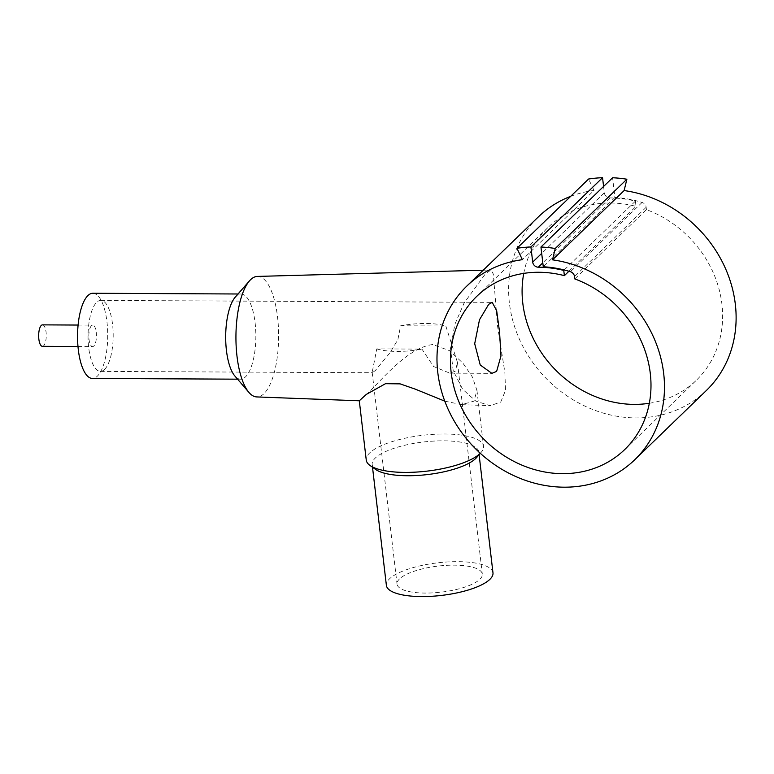 <?xml version="1.0" encoding="UTF-8"?>
<svg xmlns="http://www.w3.org/2000/svg" width="774" height="774" viewBox="0 0 774 774"><rect width="100%" height="100%" fill="white"/><g stroke="black" fill="none" stroke-linecap="round" stroke-linejoin="round"><path stroke-width="0.58" stroke-dasharray="3.87 2.9" d="M570.699 196.325A120.792 106.754 46 0 1 594.016 190.414L522.373 259.687M706.333 390.531A120.792 106.754 46 0 1 620.613 416.818A120.792 106.754 46 0 1 517.922 335.723A120.792 106.754 46 0 1 538.404 216.855M500.701 402.112L505.528 390.396L504.861 372.333L497.595 326.396L493.319 274.064L491.045 269.981L485.608 273.609L464.11 302.982L454.841 324.383L450.516 348.358L453.206 370.678L462.649 389.293L475.865 401.106L490.058 405.702L500.701 402.112M93.838 346.007A10.73 3.802 -89.7 0 1 92.59 346.588A10.73 3.802 -89.7 0 1 88.884 337.619A10.73 3.802 -89.7 0 1 91.458 325.709A10.73 3.802 -89.7 0 1 92.696 325.119A10.73 3.802 -89.7 0 1 96.402 334.097A10.73 3.802 -89.7 0 1 93.838 346.007M42.512 324.867A10.73 3.802 -89.7 0 1 46.217 333.846A10.73 3.802 -89.7 0 1 43.654 345.755A10.73 3.802 -89.7 0 1 42.406 346.336M235.248 297.148A42.589 15.083 -89.7 0 1 236.031 296.316A42.589 15.083 -89.7 0 1 240.975 294.004A42.589 15.083 -89.7 0 1 255.681 329.608A42.589 15.083 -89.7 0 1 245.493 376.87A42.589 15.083 -89.7 0 1 240.55 379.192A42.589 15.083 -89.7 0 1 234.851 375.99M92.861 293.259A42.589 15.083 -89.7 0 1 107.557 328.873A42.589 15.083 -89.7 0 1 97.379 376.135A42.589 15.083 -89.7 0 1 92.435 378.447M257.336 276.424A60.256 21.343 -89.7 0 1 278.359 326.454A60.256 21.343 -89.7 0 1 263.973 393.656A60.256 21.343 -89.7 0 1 256.736 396.927M444.779 401.155L461.681 404.638L473.949 401.155L476.948 390.367L472.363 376.986L462.939 363.17L449.491 350.641L432.705 344.527C404.105 348.368 376.154 387.581 363.141 397.197L359.3 400.787M476.581 457.579A53.667 16.409 -6.7 0 0 478.787 452.016A53.667 16.409 -6.7 0 0 433.701 441.093A53.667 16.409 -6.7 0 0 375.303 458.024A53.667 16.409 -6.7 0 0 372.188 464.545A53.667 16.409 -6.7 0 0 375.622 469.441M480.296 453.283A59.037 18.054 -6.7 0 0 481.089 452.442A59.037 18.054 -6.7 0 0 483.527 446.317A59.037 18.054 -6.7 0 0 433.933 434.301A59.037 18.054 -6.7 0 0 369.682 452.925A59.037 18.054 -6.7 0 0 366.257 460.095M492.98 572.847A53.667 16.409 -6.7 0 0 447.904 561.924A53.667 16.409 -6.7 0 0 389.496 578.855A53.667 16.409 -6.7 0 0 386.381 585.367M568.919 271.248L636.015 206.377A106.483 94.109 -134 0 0 610.541 203.001A106.483 94.109 -134 0 0 548.35 227.14A106.483 94.109 -134 0 0 523.756 273.386M649.347 403.264A106.483 94.109 -134 0 0 696.387 380.237A106.483 94.109 -134 0 0 646.435 209.648L574.792 278.921M445.824 326.018L457.453 362.416L455.383 371.21L449.771 373.136L433.614 366.528L421.946 349.113L376.764 348.881L372.178 372.429L375.09 370.814L390.27 352.402L397.884 339.583L400.642 325.796L445.824 326.018A42.938 13.129 -6.7 0 0 400.642 325.796M104.558 369.459A35.498 12.578 -89.7 0 1 100.436 371.394A35.498 12.578 -89.7 0 1 88.188 341.721A35.498 12.578 -89.7 0 1 96.673 302.334A35.498 12.578 -89.7 0 1 100.784 300.399A35.498 12.578 -89.7 0 1 113.043 330.072A35.498 12.578 -89.7 0 1 104.558 369.459M399.529 578.904A42.938 13.129 -6.7 0 0 397.043 584.118A42.938 13.129 -6.7 0 0 433.111 592.855A42.938 13.129 -6.7 0 0 479.832 579.31A42.938 13.129 -6.7 0 0 482.318 574.095A42.938 13.129 -6.7 0 0 446.259 565.359A42.938 13.129 -6.7 0 0 399.529 578.904M376.764 348.881A42.938 13.129 -6.7 0 0 421.946 349.113M603.585 186.466L604.33 192.823A5.37 4.741 -134 0 0 609.941 197.921A111.853 98.849 46 0 1 635.406 201.143L636.015 206.377M635.406 201.143L564.227 269.962M646.435 209.648L646.155 207.297A5.37 4.741 -134 0 0 642.081 202.44A112.443 99.372 -134 0 0 614.914 197.505L612.592 177.749M594.016 190.414L588.588 179.026M614.914 197.505L543.271 266.778M604.33 192.823L541.703 253.388M609.941 197.921L542.806 262.841M646.155 207.297L574.521 276.57M642.081 202.44L570.438 271.713M77.99 346.52L92.59 346.588M237.579 379.173L240.55 379.192M461.681 404.638L490.058 405.702M372.188 464.545L372.507 467.225M624.753 449.51L696.387 380.237M100.436 371.394L372.458 372.749M449.771 373.136L491.867 373.349M372.178 372.429L397.043 584.118M457.453 362.416L482.318 574.095M100.784 300.399L492.216 302.363M476.707 296.413L548.35 227.14M476.948 390.367L483.527 446.317M478.787 452.016L479.106 454.706M480.325 453.312L481.089 452.442M483.237 270.194L491.045 269.981M238.005 293.994L240.975 294.004M78.097 325.051L92.696 325.119"/><path stroke-width="1.16" d="M564.381 275.65A106.483 94.109 46 0 0 538.907 272.274A106.483 94.109 46 0 0 476.707 296.413A106.483 94.109 46 0 0 461.527 407.598A106.483 94.109 46 0 0 562.563 473.659A106.483 94.109 46 0 0 624.753 449.51A106.483 94.109 46 0 0 574.792 278.921L574.521 276.57A5.37 4.741 -134 0 0 570.438 271.713A112.443 99.372 -134 0 0 543.271 266.778L540.949 247.022A133.322 117.822 46 0 1 555.248 248.493L552.491 259.832A120.792 106.754 46 0 1 655.172 340.928A120.792 106.754 46 0 1 634.699 459.804A120.792 106.754 46 0 1 548.969 486.091A120.792 106.754 46 0 1 446.288 404.996A120.792 106.754 46 0 1 466.761 286.128A120.792 106.754 46 0 1 522.373 259.687L516.955 248.299A133.322 117.822 46 0 1 530.916 246.974L532.696 262.096A5.37 4.741 -134 0 0 538.307 267.194A111.853 98.849 46 0 1 563.762 270.416L564.381 275.65L568.919 271.248M466.761 286.128L538.404 216.855A120.792 106.754 46 0 1 570.699 196.325M77.99 346.52L42.406 346.336A10.73 3.802 -89.7 0 1 38.7 337.367A10.73 3.802 -89.7 0 1 41.264 325.457A10.73 3.802 -89.7 0 1 42.512 324.867L78.097 325.051M444.779 401.155L415.377 389.177L400.119 383.865L385.52 383.681L366.325 394.401L359.291 400.787L256.736 396.927A60.256 21.343 -89.7 0 1 248.918 392.408L234.851 375.99A42.589 15.083 -89.7 0 1 225.679 336.526A42.589 15.083 -89.7 0 1 235.248 297.148L249.48 280.875A60.256 21.343 -89.7 0 1 250.583 279.704A60.256 21.343 -89.7 0 1 257.336 276.424L483.237 270.194M237.579 379.173L92.435 378.447A42.589 15.083 -89.7 0 1 77.729 342.843A42.589 15.083 -89.7 0 1 87.917 295.581A42.589 15.083 -89.7 0 1 92.861 293.259L238.005 293.994M248.918 392.408A60.256 21.343 -89.7 0 1 235.935 336.574A60.256 21.343 -89.7 0 1 249.48 280.875M359.291 400.787L366.257 460.095A59.037 18.054 -6.7 0 0 370.04 465.484L375.622 469.441A53.667 16.409 -6.7 0 0 425.952 474.743A53.667 16.409 -6.7 0 0 475.671 458.527A53.667 16.409 -6.7 0 0 476.581 457.579L480.325 453.312M370.04 465.484A59.037 18.054 -6.7 0 0 425.41 471.308A59.037 18.054 -6.7 0 0 480.093 453.477A59.037 18.054 -6.7 0 0 480.296 453.283M372.507 467.225L386.381 585.367A53.667 16.409 -6.7 0 0 431.466 596.299A53.667 16.409 -6.7 0 0 489.865 579.358A53.667 16.409 -6.7 0 0 492.98 572.847L479.106 454.706M523.756 273.386A106.483 94.109 -134 0 0 634.196 404.386A106.483 94.109 -134 0 0 649.347 403.264M496.608 371.423L491.867 373.349L480.228 364.98L474.694 343.724L479.493 319.759L488.723 304.298L492.216 302.363L496.666 310.693L499.549 331.94L500.971 355.934L496.608 371.423M540.949 247.022L612.592 177.749A133.322 117.822 46 0 1 626.882 179.22L624.125 190.559A120.792 106.754 46 0 1 726.815 271.655A120.792 106.754 46 0 1 706.333 390.531L634.699 459.804M516.955 248.299L588.588 179.026A133.322 117.822 46 0 1 602.549 177.701L603.585 186.466M626.882 179.22L555.248 248.493M624.125 190.559L552.491 259.832M602.549 177.701L530.916 246.974M541.703 253.388L532.696 262.096M542.806 262.841L538.307 267.194"/></g></svg>
